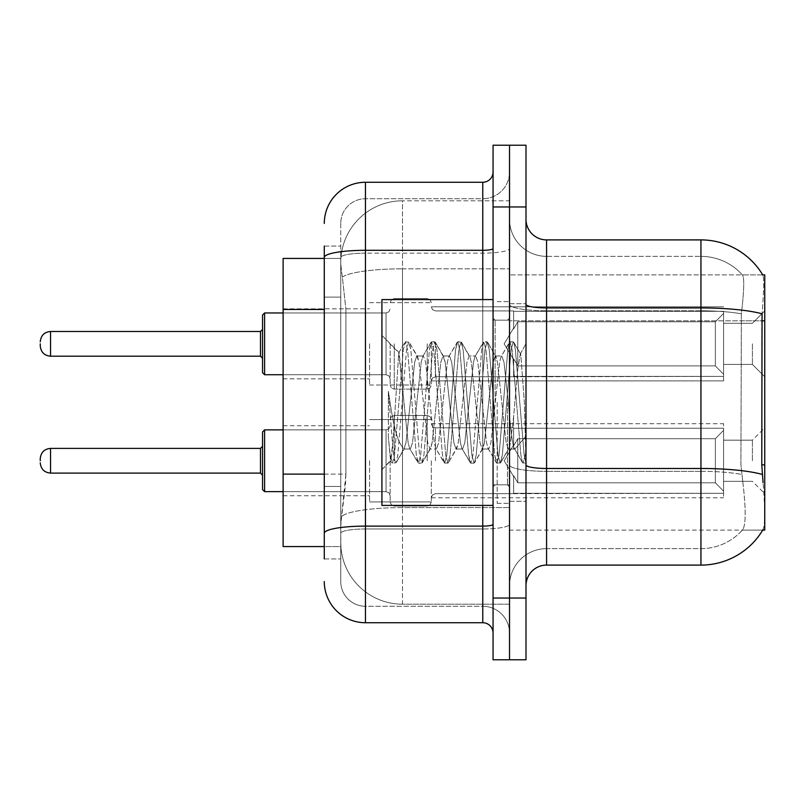 <?xml version="1.0" encoding="UTF-8"?>
<svg xmlns="http://www.w3.org/2000/svg" width="805" height="805" viewBox="0 0 805 805"><rect width="100%" height="100%" fill="white"/><g stroke="black" fill="none" stroke-linecap="round" stroke-linejoin="round"><path stroke-width="0.6" stroke-dasharray="4.03 3.02" d="M764.75 343.836L764.75 376.77L764.75 343.836M752.403 343.836L752.403 364.424L752.403 343.836M764.75 460.752L764.75 427.817L764.75 460.752M752.403 460.752L752.403 440.164L752.403 460.752M369.565 343.836L369.565 385.001L369.565 343.836M283.119 343.836L283.119 378.833L283.119 343.836M369.565 460.752L369.565 501.918L369.565 460.752M283.119 460.752L283.119 425.754L283.119 460.752M431.319 343.836L431.319 385.001L431.319 343.836M431.319 460.752L431.319 501.918L431.319 460.752M723.584 343.836L723.584 380.886L723.584 343.836L723.584 380.886L723.584 343.836L723.584 380.886L723.584 343.836L723.584 380.886L723.584 343.836L723.584 374.285L715.353 365.893L517.766 365.893L715.353 365.893L715.353 321.789L517.766 321.789L517.766 365.893L517.766 321.789L513.64 328.913L517.766 321.789L715.353 321.789L715.353 365.893L723.584 374.285L723.584 311.314L723.584 376.368L723.584 311.314L513.64 311.314L723.584 311.314L723.584 313.397L715.353 321.789L723.584 313.397L723.584 376.368L513.64 376.368L723.584 376.368L723.584 374.285L715.353 365.893L517.766 365.893L513.64 358.768L517.766 365.893L715.353 365.893L715.353 321.789L517.766 321.789L517.766 365.893L517.766 321.789L513.64 328.913L513.64 310.911L513.64 328.913L517.766 321.789L715.353 321.789L715.353 365.893L723.584 374.285L723.584 311.314L723.584 376.368L723.584 311.314L513.64 311.314L723.584 311.314L723.584 313.397L715.353 321.789L723.584 313.397L723.584 376.368L513.64 376.77L513.64 358.768L513.64 376.368L723.584 376.368L723.584 374.285L715.353 365.893L517.766 365.893L513.64 358.768L517.766 365.893L715.353 365.893L715.353 321.789L517.766 321.789L517.766 365.893L517.766 321.789L513.64 328.913L513.64 310.911L513.64 328.913L517.766 321.789L715.353 321.789L715.353 365.893L723.584 374.285L723.584 311.314L723.584 376.368L723.584 311.314L513.64 311.314L723.584 311.314L723.584 313.397L715.353 321.789L723.584 313.397L723.584 376.368L513.64 376.77L513.64 358.768L513.64 376.368L723.584 376.368L723.584 374.285L715.353 365.893L517.766 365.893L513.64 358.768L517.766 365.893L715.353 365.893L715.353 321.789L517.766 321.789L517.766 365.893L517.766 321.789L513.64 328.913L513.64 310.911L513.64 328.913L517.766 321.789L715.353 321.789L715.353 365.893L723.584 374.285L723.584 311.314L723.584 376.368L723.584 311.314L513.64 311.314L723.584 311.314L723.584 313.397L715.353 321.789L723.584 313.397L723.584 343.836M723.584 460.752L723.584 423.702L723.584 497.792L723.584 428.22L723.584 460.752L723.584 430.303L715.353 438.705L517.766 438.705L517.766 482.799L517.766 438.705L513.64 445.819L517.766 438.705L715.353 438.705L715.353 482.799L715.353 438.705L723.584 430.303L723.584 428.22L513.64 428.22L723.584 428.22L723.584 493.274L723.584 428.22L723.584 460.752L723.584 430.303L715.353 438.705L517.766 438.705L517.766 482.799L513.64 475.675L517.766 482.799L715.353 482.799L723.584 491.191L715.353 482.799L517.766 482.799L517.766 438.705L513.64 445.819L513.64 427.817L513.64 445.819L517.766 438.705L715.353 438.705L715.353 482.799L715.353 438.705L723.584 430.303L723.584 428.22L513.64 428.22L723.584 428.22L723.584 493.274L513.64 493.274L723.584 493.274L723.584 428.22L723.584 460.752L723.584 430.303L715.353 438.705L517.766 438.705L517.766 482.799L513.64 475.675L513.64 493.676L513.64 475.675L517.766 482.799L715.353 482.799L723.584 491.191L715.353 482.799L517.766 482.799L517.766 438.705L513.64 445.819L513.64 427.817L513.64 445.819L517.766 438.705L715.353 438.705L715.353 482.799L715.353 438.705L723.584 430.303L723.584 428.22L513.64 428.22L723.584 428.22L723.584 493.274L513.64 493.274L723.584 493.274L723.584 428.22L723.584 460.752L723.584 430.303L715.353 438.705L517.766 438.705L517.766 482.799L513.64 475.675L513.64 493.676L513.64 475.675L517.766 482.799L715.353 482.799L723.584 491.191L715.353 482.799L517.766 482.799L517.766 438.705L513.64 445.819L513.64 427.817L513.64 445.819L517.766 438.705L715.353 438.705L715.353 482.799L715.353 438.705L723.584 430.303L723.584 428.22L513.64 428.22L723.584 428.22L723.584 493.274L513.64 493.274L723.584 493.274L723.584 428.22L723.584 460.752L723.584 430.303L715.353 438.705L517.766 438.705L517.766 482.799L513.64 475.675L513.64 493.676L513.64 475.675L517.766 482.799L715.353 482.799L723.584 491.191L715.353 482.799L517.766 482.799L517.766 438.705L513.64 445.819L513.64 427.817L513.64 445.819L517.766 438.705L715.353 438.705L715.353 482.799L715.353 438.705L723.584 430.303L723.584 428.22L513.64 428.22L723.584 428.22L723.584 493.274L513.64 493.274L723.584 493.274L723.584 460.752M324.284 474.105L345.909 474.105L345.506 484.831L341.008 521.882L345.909 474.105L345.909 309.452L345.909 474.105L283.119 474.105L283.119 546.575L340.887 546.575L340.757 542.459A61.744 61.744 0 0 0 402.5 604.203L509.525 604.203L509.525 507.583L509.525 604.203L402.5 604.203L402.5 507.583L402.5 604.203A61.744 61.744 0 0 1 340.757 542.459L340.757 529.901L340.887 546.575L324.284 546.575M341.008 521.882L340.757 529.901L341.008 521.882M762.727 274.887L742.361 274.887L762.727 274.887A72.037 72.037 0 0 1 762.878 275.149C764.116 278.5 763.844 291.39 762.063 313.819C763.844 291.43 764.116 278.54 762.878 275.149A72.037 72.037 0 0 0 762.727 274.887L509.525 274.887L764.75 274.887L764.75 530.113L509.525 530.113L509.525 464.888L509.525 530.113L762.727 530.113L742.361 530.113L742.904 529.499L742.361 530.113L762.727 530.113L763.09 529.499C765.163 524.125 765.163 508.549 763.09 482.769C765.163 508.519 765.163 524.095 763.09 529.499A72.037 72.037 0 0 1 700.944 565.1L546.575 565.1L546.575 239.9A20.578 20.578 0 0 1 525.997 219.312L525.997 304.36L525.997 219.312M764.75 320.813L509.525 320.813L509.525 464.888L509.525 274.887L509.525 320.813L761.772 320.813L761.772 464.888L763.09 482.769M509.525 200.797L509.525 507.583L509.525 200.797L402.5 200.797L509.525 200.797M340.837 259.27C340.475 261.625 340.988 267.572 342.367 277.111L345.909 309.452L342.367 277.111C340.988 267.572 340.475 261.625 340.837 259.27L340.887 258.425L340.837 259.27A61.744 61.744 0 0 1 402.5 200.797A61.744 61.744 0 0 0 340.837 259.27A61.744 61.744 0 0 1 402.5 200.797L402.5 268.83L509.525 268.83L402.5 268.83L402.5 200.797M324.284 297.095L340.757 297.095L340.757 486.462L340.757 246.078L340.757 297.095L324.284 297.095L324.284 486.462L324.284 258.425L340.887 258.425L283.119 258.425L283.119 474.105M525.997 402.5L525.997 303.706L525.997 501.294L525.997 343.624L525.997 463.177L522.515 462.724L520.865 455.046L512.161 349.954L509.978 341.823L507.804 349.954L499.09 455.046L496.906 463.177L494.733 455.046L486.019 349.954L483.835 341.823L481.662 349.954L472.948 455.046L470.774 463.177L468.591 455.046L459.876 349.954L457.703 341.823L455.519 349.954L446.805 455.046L444.632 463.177L442.448 455.046L433.734 349.954L431.561 341.823L429.377 349.954L420.673 455.046L418.489 463.177L416.316 455.046L407.602 349.954L405.418 341.823L403.245 349.954L394.531 455.046L392.347 463.177L391.814 462.724L390.173 455.046L388.352 437.055L388.352 391.341L390.083 402.5C393.826 427.515 397.962 442.327 402.5 446.956L402.5 402.5L402.5 446.956L403.788 449.029L402.5 446.956C397.962 442.327 393.826 427.515 390.083 402.5L388.352 391.341L393.444 455.046L395.617 463.177L393.444 455.046L388.352 391.341L388.352 437.055L390.536 460.52L388.352 437.055L390.173 455.046L392.347 463.177L394.531 455.046L403.245 349.954L405.418 341.823L407.602 349.954L416.316 455.046L417.956 462.724L409.634 448.445L408.145 442.79L398.767 352.781L392.9 442.75L390.536 460.52L391.814 462.724L390.536 460.52L381.922 469.607L381.922 402.5L381.922 505.409L381.922 299.591L381.922 469.607L390.888 460.641L392.9 442.75L398.767 352.781L404.885 342.276L398.767 352.781L381.922 335.393L399.179 352.65L402.5 387.98L402.5 402.5L402.5 387.98L408.145 442.79L409.634 448.445L418.489 463.177L420.673 455.046L429.377 349.954L431.027 342.276L422.706 356.555L421.216 362.21L412.502 442.79L410.319 449.029L412.502 442.79L421.216 362.21L422.706 356.555L431.561 341.823L433.734 349.954L442.448 455.046L444.098 462.724L435.777 448.445L434.287 442.79L425.573 362.21L423.39 355.971L425.573 362.21L434.287 442.79L435.777 448.445L444.632 463.177L446.805 455.046L455.519 349.954L457.17 342.276L448.838 356.555L447.349 362.21L438.634 442.79L436.461 449.029L438.634 442.79L447.349 362.21L448.838 356.555L457.703 341.823L459.876 349.954L468.591 455.046L470.231 462.724L461.909 448.445L460.42 442.79L451.706 362.21L449.532 355.971L451.706 362.21L460.42 442.79L461.909 448.445L470.774 463.177L472.948 455.046L481.662 349.954L483.302 342.276L474.98 356.555L473.491 362.21L464.777 442.79L462.603 449.029L464.777 442.79L473.491 362.21L474.98 356.555L483.835 341.823L486.019 349.954L494.733 455.046L496.373 462.724L488.051 448.445L486.562 442.79L477.848 362.21L475.675 355.971L477.848 362.21L486.562 442.79L488.051 448.445L496.906 463.177L499.09 455.046L507.804 349.954L509.444 342.276L501.123 356.555L499.633 362.21L490.919 442.79L488.736 449.029L490.919 442.79L499.633 362.21L501.123 356.555L509.978 341.823L512.161 349.954L520.865 455.046L522.515 462.724L513.64 447.117C511.93 439.721 510.169 424.849 508.347 402.5L503.99 362.21L501.807 355.971L503.99 362.21L508.347 402.5C510.169 424.849 511.93 439.721 513.64 447.117L513.64 416.487L517.806 368.821L520.292 354.029L520.765 354.27L524.367 402.5L525.997 463.016L525.997 303.706L525.997 501.294L525.997 343.624L525.997 458.437L524.367 402.5L520.765 354.27L513.248 341.823L511.064 349.954L502.35 455.046L500.177 463.177L497.993 455.046L489.289 349.954L487.106 341.823L484.932 349.954L476.218 455.046L474.034 463.177L471.861 455.046L463.147 349.954L460.963 341.823L458.79 349.954L450.076 455.046L447.902 463.177L445.718 455.046L437.004 349.954L434.831 341.823L432.647 349.954L423.933 455.046L421.76 463.177L419.576 455.046L410.862 349.954L408.688 341.823L406.505 349.954L397.801 455.046L396.151 462.724L392.347 463.177L396.151 462.724L397.801 455.046L406.505 349.954L408.688 341.823L405.418 341.823L409.222 342.276L410.862 349.954L419.576 455.046L421.76 463.177L418.489 463.177L422.293 462.724L423.933 455.046L432.647 349.954L434.831 341.823L431.561 341.823L435.364 342.276L437.004 349.954L445.718 455.046L447.902 463.177L444.632 463.177L448.435 462.724L450.076 455.046L458.79 349.954L460.963 341.823L457.703 341.823L461.496 342.276L463.147 349.954L471.861 455.046L474.034 463.177L470.774 463.177L474.568 462.724L476.218 455.046L484.932 349.954L487.106 341.823L483.835 341.823L487.639 342.276L489.289 349.954L497.993 455.046L500.177 463.177L496.906 463.177L500.71 462.724L502.35 455.046L511.064 349.954L513.248 341.823L509.978 341.823L513.781 342.276L515.421 349.954L524.136 455.046L525.997 463.177L522.515 462.724L513.64 447.117L513.64 449.029L513.64 416.487L510.521 442.79L509.032 448.445L508.347 449.029L506.164 442.79L497.45 362.21L495.276 355.971L493.093 362.21L484.379 442.79L482.205 449.029L480.032 442.79L471.317 362.21L469.828 356.555L469.134 355.971L466.96 362.21L458.246 442.79L456.063 449.029L453.889 442.79L445.175 362.21L442.992 355.971L440.818 362.21L432.104 442.79L429.93 449.029L427.747 442.79L419.033 362.21L416.859 355.971L414.676 362.21L405.962 442.79L403.788 449.029L410.319 449.029L403.788 449.029L396.151 462.724L404.472 448.445L405.962 442.79L414.676 362.21L416.859 355.971L423.39 355.971L416.859 355.971L409.222 342.276L417.543 356.555L419.033 362.21L427.747 442.79L429.93 449.029L436.461 449.029L429.93 449.029L422.293 462.724L430.615 448.445L432.104 442.79L440.818 362.21L442.992 355.971L449.532 355.971L442.992 355.971L435.364 342.276L443.686 356.555L445.175 362.21L453.889 442.79L456.063 449.029L462.603 449.029L456.063 449.029L448.435 462.724L456.757 448.445L458.246 442.79L466.96 362.21L469.134 355.971L475.675 355.971L469.134 355.971L461.496 342.276L469.828 356.555L471.317 362.21L480.032 442.79L482.205 449.029L488.736 449.029L482.205 449.029L474.568 462.724L482.889 448.445L484.379 442.79L493.093 362.21L495.276 355.971L501.807 355.971L495.276 355.971L487.639 342.276L495.961 356.555L497.45 362.21L506.164 442.79L508.347 449.029L514.918 449.089L514.194 448.455L514.918 449.089L525.997 436.189L525.997 303.706L525.997 402.5M509.525 402.5L509.525 503.356L509.525 402.5M497.178 402.5L497.178 503.356L497.178 402.5M742.904 482.769C745.933 508.519 745.933 524.095 742.904 529.499A55.575 55.575 0 0 1 700.944 548.638L546.575 548.638L546.575 482.769L546.575 548.638L700.944 548.638A55.575 55.575 0 0 0 742.904 529.499C745.933 524.125 745.933 508.549 742.904 482.769L740.922 464.888L741.365 313.819C744.021 291.45 744.434 278.56 742.592 275.149A55.575 55.575 0 0 0 700.944 256.362A55.575 55.575 0 0 1 742.592 275.149C744.434 278.52 744.021 291.41 741.365 313.819L740.922 464.888L742.904 482.769M509.525 482.769L509.525 304.36L509.525 482.769M525.997 585.688L525.997 304.36L525.997 585.688A20.578 20.578 0 0 1 546.575 565.1M509.525 219.312L509.525 304.36L509.525 219.312A37.05 37.05 0 0 0 546.575 256.362A37.05 37.05 0 0 1 509.525 219.312A37.05 37.05 0 0 0 546.575 256.362L546.575 471.338A37.05 6.43 0 0 1 509.525 464.898A37.05 6.43 0 0 0 546.575 471.338L546.575 256.362L700.944 256.362L546.575 256.362M509.525 206.966L509.525 145.222L525.997 145.222L525.997 206.966L509.525 206.966L509.525 145.222L493.063 145.222L493.063 206.966L509.525 206.966L509.525 598.035L509.525 206.966M493.063 206.966L493.063 659.778L509.525 659.778L509.525 598.035L509.525 659.778L525.997 659.778L525.997 206.966M546.575 239.9L700.944 239.9L700.944 307.933A72.037 12.508 180 0 1 762.063 313.819L761.772 320.813L740.922 320.813L761.772 320.813M509.525 585.688A37.05 37.05 0 0 1 546.575 548.638A37.05 37.05 0 0 0 509.525 585.688A37.05 37.05 0 0 1 546.575 548.638M324.284 558.922L340.757 558.922L324.284 558.922L324.284 486.462L340.757 486.462L340.757 558.922L340.757 486.462L324.284 486.462M324.284 581.562A41.166 41.166 0 0 0 365.45 622.728L365.45 606.266A24.703 24.703 0 0 1 340.757 581.562L340.757 257.449L340.757 581.562A24.703 24.703 0 0 0 365.45 606.266L482.769 606.266L482.769 540.407L482.769 622.728A10.294 10.294 0 0 1 493.063 633.022L493.063 171.978L493.063 633.022M509.525 540.407L509.525 248.514L509.525 540.407M493.063 402.5L493.063 505.409L493.063 402.5M509.525 171.978L509.525 248.514L509.525 171.978A26.756 26.756 0 0 1 482.769 198.734A26.756 26.756 0 0 0 509.525 171.978A26.756 26.756 0 0 1 482.769 198.734L482.769 606.266L365.45 606.266L365.45 528.966L482.769 528.966A26.756 4.649 0 0 0 509.525 524.317A26.756 4.649 0 0 1 482.769 528.966L482.769 198.734L365.45 198.734L482.769 198.734M324.284 246.078L340.757 246.078L324.284 246.078L324.284 533.252A41.166 7.144 180 0 1 365.45 526.108L365.45 182.272A41.166 41.166 0 0 0 324.284 223.438A41.166 41.166 0 0 1 365.45 182.272L482.769 182.272A10.294 10.294 0 0 0 493.063 171.978A10.294 10.294 0 0 1 482.769 182.272L482.769 540.407L482.769 528.966L365.45 528.966L365.45 198.734L365.45 253.162L482.769 253.162A26.756 4.649 0 0 0 509.525 248.514A26.756 4.649 0 0 1 482.769 253.162L365.45 253.162L365.45 540.407L365.45 526.108L482.769 526.108A10.294 1.791 0 0 0 493.063 524.317M365.45 622.728L482.769 622.728M324.284 533.252L324.284 540.407M340.757 223.438L340.757 257.449L340.757 223.438A24.703 24.703 0 0 1 365.45 198.734A24.703 24.703 0 0 0 340.757 223.438A24.703 24.703 0 0 1 365.45 198.734M509.525 633.022A26.756 26.756 0 0 0 482.769 606.266A26.756 26.756 0 0 1 509.525 633.022A26.756 26.756 0 0 0 482.769 606.266M262.541 460.752L262.541 431.933L262.541 489.561L262.541 431.933L262.541 489.561L262.541 431.933L262.541 489.561L262.541 431.933L262.541 489.561L262.541 446.342L260.478 448.395L260.478 473.099L260.478 448.395L260.478 473.099L260.478 448.395L260.478 473.099L260.478 448.395L260.478 473.099L260.478 448.395L260.478 473.099L262.541 475.151L262.541 460.752M40.25 460.752L40.25 458.689L40.25 460.752M390.153 460.752L390.153 501.918L390.153 460.752M262.541 343.836L262.541 372.655L262.541 315.027L262.541 372.655L262.541 315.027L262.541 372.655L262.541 315.027L262.541 343.836L262.541 329.436L260.478 331.489L260.478 356.192L260.478 331.489L260.478 356.192L260.478 331.489L260.478 356.192L260.478 343.836L260.478 356.192L262.541 358.245L262.541 343.836L262.541 358.245L260.478 356.192L262.541 358.245M40.25 343.836L40.25 345.898L40.25 343.836M390.153 343.836L390.153 385.001L390.153 343.836M513.64 475.675L513.64 493.676L513.64 475.675L517.766 482.799L513.64 475.675L513.64 493.274L723.584 493.274L513.64 493.676L513.64 475.675M513.64 428.22L513.64 445.819L513.64 428.22M517.766 482.799L715.353 482.799L723.584 491.191L715.353 482.799L517.766 482.799M513.64 376.368L513.64 358.768L513.64 376.368L723.584 376.368L513.64 376.77L513.64 358.768L517.766 365.893L513.64 358.768L513.64 376.368M513.64 328.913L513.64 310.911L513.64 328.913M723.584 376.368L723.584 374.285L723.584 376.368M525.997 448.224L525.222 455.046L523.049 463.177L525.222 455.046L525.997 448.224L525.997 436.189L514.918 449.089L508.347 449.029L500.71 462.724L509.032 448.445L510.521 442.79L513.64 416.487L517.806 368.821L520.292 354.029L520.765 354.27L513.781 342.276L515.421 349.954L524.136 455.046L525.997 463.016L525.997 448.224M493.063 505.409L381.922 505.409L381.922 299.591L493.063 299.591M402.5 507.583A61.744 10.727 180 0 0 341.491 516.649A61.744 10.727 180 0 1 402.5 507.583L509.525 507.583L402.5 507.583L402.5 268.83L402.5 507.583M764.75 464.888L761.772 464.888M342.367 277.111A61.744 10.727 180 0 1 402.5 268.83A61.744 10.727 180 0 0 342.367 277.111M340.757 542.459A61.744 61.744 0 0 0 402.5 604.203M324.284 309.452L283.119 309.452M525.997 304.36A20.578 3.572 0 0 0 546.575 307.933L700.944 307.933L700.944 548.638L700.944 256.362A55.575 55.575 0 0 1 742.592 275.149A55.575 55.575 0 0 0 700.944 256.362L700.944 310.79A55.575 9.65 180 0 1 741.365 313.819A55.575 9.65 180 0 0 700.944 310.79L700.944 471.338A55.575 9.65 180 0 1 741.697 474.427A55.575 9.65 180 0 0 700.944 471.338L700.944 565.1M762.285 474.427A72.037 12.508 180 0 0 700.944 468.48L546.575 468.48A20.578 3.572 0 0 1 525.997 464.898M525.997 598.035L493.063 598.035M700.944 310.79L546.575 310.79A37.05 6.43 0 0 1 509.525 304.36A37.05 6.43 0 0 0 546.575 310.79L700.944 310.79M700.944 471.338L546.575 471.338L700.944 471.338M324.284 257.449A41.166 7.144 180 0 1 365.45 250.305L482.769 250.305A10.294 1.791 -0 0 0 493.063 248.514M482.769 505.409L482.769 299.591M365.45 253.162A24.703 4.287 180 0 0 340.757 257.449A24.703 4.287 180 0 1 365.45 253.162M365.45 528.966A24.703 4.287 180 0 0 340.757 533.252A24.703 4.287 180 0 1 365.45 528.966M365.45 606.266A24.703 24.703 0 0 1 340.757 581.562M264.593 491.624L262.541 489.561L264.593 491.624L386.038 491.624L264.593 491.624L262.541 489.561L264.593 491.624L386.038 491.624L264.593 491.624L264.593 429.87L264.593 491.624L264.593 429.87L264.593 491.624L264.593 429.87L264.593 491.624L264.593 429.87L264.593 491.624L264.593 429.87L262.541 431.933L264.593 429.87L386.038 429.87L386.038 491.624L386.038 429.87L386.038 491.624L386.038 429.87L386.038 491.624L386.038 429.87L386.038 491.624L386.038 429.87L386.038 491.624L386.038 429.87L388.926 428.693L390.153 425.754L388.926 428.693L386.038 429.87L388.926 428.693L390.153 425.754L388.926 428.693L386.038 429.87L388.926 428.693L390.153 425.754M50.544 473.099C44.345 472.545 40.914 469.114 40.25 462.805C40.914 469.114 44.345 472.545 50.544 473.099L260.478 473.099L50.544 473.099C44.345 472.545 40.914 469.114 40.25 462.805C40.914 469.114 44.345 472.545 50.544 473.099L260.478 473.099L50.544 473.099L50.544 448.395C44.345 448.949 40.914 452.38 40.25 458.689C40.914 452.38 44.345 448.949 50.544 448.395L260.478 448.395L262.541 446.342M435.435 460.752L435.435 427.817L435.435 460.752M427.203 460.752L427.203 415.471L427.203 460.752M394.269 460.752L394.269 415.471L394.269 460.752M262.541 372.655L264.593 374.717L386.038 374.717L386.038 343.836L386.038 374.717L264.593 374.717L262.541 372.655L264.593 374.717L264.593 312.964L264.593 374.717L264.593 312.964L264.593 374.717L264.593 312.964L264.593 343.836L264.593 312.964L386.038 312.964L386.038 374.717L386.038 312.964L386.038 374.717L386.038 312.964L386.038 374.717L386.038 312.964L388.926 311.787L390.153 308.848L388.926 311.787L386.038 312.964L388.926 311.787L390.153 308.848L388.926 311.787L386.038 312.964L264.593 312.964L262.541 315.027L264.593 312.964L386.038 312.964L283.119 312.964M40.25 345.898C40.914 352.208 44.345 355.639 50.544 356.192L260.478 356.192L50.544 356.192C44.345 355.639 40.914 352.208 40.25 345.898C40.914 352.208 44.345 355.639 50.544 356.192L50.544 331.489L50.544 356.192L50.544 331.489L50.544 356.192L50.544 331.489L50.544 343.836L50.544 331.489L260.478 331.489L262.541 329.436L260.478 331.489L50.544 331.489C44.345 332.042 40.914 335.474 40.25 341.783C40.914 335.474 44.345 332.042 50.544 331.489L260.478 331.489M435.435 343.836L435.435 376.77L435.435 343.836M427.203 343.836L427.203 389.117L427.203 343.836M394.269 343.836L394.269 389.117L394.269 343.836M495.125 402.5L495.125 320.169L495.125 402.5M507.472 402.5L507.472 484.831L507.472 402.5M752.403 323.258L764.75 310.911L752.403 323.258L764.75 310.911L752.403 323.258L723.584 323.258L752.403 323.258M723.584 440.164L752.403 440.164L723.584 440.164L752.403 440.164L723.584 440.164L752.403 440.164L764.75 427.817M283.119 308.848L369.565 308.848L283.119 308.848M283.119 425.754L369.565 425.754M369.565 302.68L431.319 302.68L369.565 302.68M369.565 419.586L431.319 419.586L369.565 419.586L431.319 419.586L369.565 419.586L431.319 419.586L430.091 416.648L427.203 415.471L430.091 416.648L431.319 419.586L430.091 416.648L427.203 415.471L430.091 416.648L431.319 419.586L430.091 416.648L427.203 415.471L394.269 415.471L391.381 416.648L390.153 419.586L391.381 416.648L394.269 415.471L427.203 415.471L394.269 415.471L391.381 416.648L390.153 419.586L391.381 416.648L394.269 415.471L427.203 415.471L394.269 415.471L391.381 416.648L390.153 419.586M431.319 306.796L723.584 306.796L431.319 306.796L723.584 306.796L431.319 306.796L432.547 309.724L435.435 310.911L513.64 310.911L435.435 310.911L432.547 309.724L431.319 306.796L432.547 309.724L435.435 310.911L513.64 310.911L435.435 310.911L432.547 309.724L431.319 306.796M513.64 427.817L435.435 427.817L432.547 426.63L431.319 423.702L432.547 426.63L435.435 427.817L513.64 427.817L435.435 427.817L432.547 426.63L431.319 423.702L432.547 426.63L435.435 427.817L513.64 427.817L435.435 427.817L432.547 426.63L431.319 423.702L723.584 423.702M723.584 481.33L752.403 481.33L723.584 481.33L752.403 481.33L723.584 481.33L752.403 481.33L764.75 493.676M723.584 364.424L752.403 364.424L764.75 376.77L752.403 364.424L764.75 376.77L752.403 364.424L723.584 364.424M513.64 493.676L435.435 493.676L432.547 494.864L431.319 497.792L432.547 494.864L435.435 493.676L513.64 493.676L435.435 493.676L432.547 494.864L431.319 497.792L432.547 494.864L435.435 493.676L513.64 493.676L435.435 493.676L432.547 494.864L431.319 497.792L723.584 497.792M431.319 380.886L723.584 380.886L431.319 380.886L723.584 380.886L431.319 380.886L432.547 377.958L435.435 376.77L513.64 376.77L435.435 376.77L432.547 377.958L431.319 380.886L432.547 377.958L435.435 376.77L513.64 376.77L435.435 376.77L432.547 377.958L431.319 380.886M369.565 501.918L431.319 501.918L369.565 501.918L431.319 501.918L369.565 501.918L431.319 501.918L430.091 504.846L427.203 506.033L430.091 504.846L431.319 501.918L430.091 504.846L427.203 506.033L430.091 504.846L431.319 501.918L430.091 504.846L427.203 506.033L394.269 506.033L391.381 504.846L390.153 501.918L391.381 504.846L394.269 506.033L427.203 506.033L394.269 506.033L391.381 504.846L390.153 501.918L391.381 504.846L394.269 506.033L427.203 506.033L394.269 506.033L391.381 504.846L390.153 501.918M369.565 385.001L431.319 385.001L369.565 385.001M283.119 495.739L369.565 495.739M283.119 378.833L369.565 378.833L283.119 378.833M509.525 303.706L525.997 303.706L509.525 303.706M497.178 503.356L509.525 503.356L497.178 503.356M509.525 320.169L493.063 320.169L509.525 320.169M509.525 484.831L493.063 484.831L509.525 484.831M497.178 301.644L509.525 301.644L497.178 301.644M509.525 501.294L525.997 501.294L509.525 501.294M283.119 491.624L386.038 491.624L388.926 492.801L390.153 495.739L388.926 492.801L386.038 491.624L388.926 492.801L390.153 495.739L388.926 492.801L386.038 491.624L388.926 492.801L390.153 495.739M513.64 444.954L504.161 460.752L513.64 476.54L504.161 460.752L513.64 444.954L504.161 460.752L513.64 476.54L504.161 460.752L513.64 444.954L504.161 460.752L513.64 476.54M427.203 389.117L430.091 387.94L431.319 385.001L430.091 387.94L427.203 389.117L430.091 387.94L431.319 385.001L430.091 387.94L427.203 389.117L394.269 389.117L391.381 387.94L390.153 385.001L391.381 387.94L394.269 389.117L427.203 389.117L394.269 389.117L391.381 387.94L390.153 385.001L391.381 387.94L394.269 389.117L427.203 389.117M504.161 343.836L513.64 328.048L504.161 343.836L513.64 359.634L504.161 343.836L513.64 328.048L504.161 343.836L513.64 359.634L504.161 343.836M394.269 298.554L427.203 298.554L430.091 299.742L431.319 302.68L430.091 299.742L427.203 298.554L430.091 299.742L431.319 302.68L430.091 299.742L427.203 298.554L394.269 298.554L391.381 299.742L390.153 302.68L391.381 299.742L394.269 298.554L427.203 298.554L394.269 298.554L391.381 299.742L390.153 302.68L391.381 299.742L394.269 298.554M283.119 374.717L386.038 374.717L388.926 375.895L390.153 378.833L388.926 375.895L386.038 374.717L388.926 375.895L390.153 378.833L388.926 375.895L386.038 374.717L264.593 374.717M260.478 473.099L262.541 475.151M50.544 448.395L260.478 448.395L50.544 448.395C44.345 448.949 40.914 452.38 40.25 458.689C40.914 452.38 44.345 448.949 50.544 448.395L260.478 448.395M264.593 429.87L386.038 429.87L264.593 429.87L262.541 431.933L264.593 429.87L386.038 429.87L283.119 429.87M50.544 356.192L260.478 356.192M50.544 331.489C44.345 332.042 40.914 335.474 40.25 341.783M264.593 312.964L262.541 315.027M495.125 320.169L493.063 318.116L495.125 320.169L507.472 320.169L509.525 318.116L507.472 320.169L495.125 320.169M495.125 484.831L507.472 484.831L509.525 486.884L507.472 484.831L495.125 484.831L493.063 486.884L495.125 484.831M520.292 354.029L525.997 343.624L520.292 354.029"/><path stroke-width="1.21" d="M763.09 482.769L761.772 464.888L762.063 313.819A72.037 12.508 180 0 0 700.944 307.933L700.944 239.9A72.037 72.037 0 0 1 762.878 275.149A72.037 72.037 0 0 0 700.944 239.9A72.037 72.037 0 0 1 762.727 274.887L764.75 274.887L764.75 530.113L762.727 530.113L763.09 529.499A72.037 72.037 0 0 1 700.944 565.1L546.575 565.1A20.578 20.578 0 0 0 525.997 585.688M324.284 297.095L324.284 246.078L324.284 258.425L283.119 258.425L283.119 546.575L324.284 546.575M509.525 598.035L509.525 659.778L525.997 659.778L525.997 598.035L509.525 598.035L509.525 659.778L493.063 659.778L493.063 598.035L509.525 598.035L509.525 206.966L509.525 598.035M493.063 598.035L493.063 145.222L509.525 145.222L509.525 206.966L509.525 145.222L525.997 145.222L525.997 598.035M762.727 274.887A72.037 72.037 0 0 0 700.944 239.9L546.575 239.9A20.578 20.578 0 0 1 525.997 219.312A20.578 20.578 0 0 0 546.575 239.9L546.575 565.1M324.284 558.922L324.284 246.078M324.284 223.438A41.166 41.166 0 0 1 365.45 182.272L365.45 622.728L482.769 622.728L482.769 505.409M365.45 182.272L482.769 182.272A10.294 10.294 0 0 0 493.063 171.978M324.284 540.407L324.284 486.462M493.063 633.022A10.294 10.294 0 0 0 482.769 622.728M365.45 622.728A41.166 41.166 0 0 1 324.284 581.562M262.541 460.752L262.541 431.933L262.541 475.151L260.478 473.099L260.478 448.395L262.541 446.342L262.541 489.561L262.541 460.752M40.25 460.752L40.25 458.689L40.25 460.752M262.541 343.836L262.541 372.655L262.541 315.027L262.541 343.836L262.541 329.436L260.478 331.489L260.478 356.192L262.541 358.245M40.25 343.836L40.25 345.898L40.25 343.836M493.063 299.591L381.922 299.591L381.922 505.409L493.063 505.409M764.75 464.888L761.772 464.888M764.75 320.813L761.772 320.813M324.284 309.452L283.119 309.452M324.284 474.105L283.119 474.105M700.944 565.1L700.944 307.933L546.575 307.933A20.578 3.572 0 0 1 525.997 304.36M762.285 474.427A72.037 12.508 180 0 0 700.944 468.48L546.575 468.48A20.578 3.572 -0 0 1 525.997 464.898M525.997 206.966L493.063 206.966M493.063 524.317A10.294 1.791 0 0 1 482.769 526.108L365.45 526.108A41.166 7.144 180 0 0 324.284 533.252M324.284 257.449A41.166 7.144 180 0 1 365.45 250.305L482.769 250.305L482.769 182.272M482.769 299.591L482.769 250.305A10.294 1.791 0 0 0 493.063 248.514M262.541 431.933L264.593 429.87L264.593 491.624L283.119 491.624M40.25 458.689C40.914 452.38 44.345 448.949 50.544 448.395L50.544 473.099L260.478 473.099M283.119 312.964L264.593 312.964L264.593 374.717L262.541 372.655M260.478 331.489L50.544 331.489L50.544 356.192C44.345 355.639 40.914 352.208 40.25 345.898M50.544 448.395L260.478 448.395M264.593 429.87L283.119 429.87M50.544 473.099C44.345 472.545 40.914 469.114 40.25 462.805M264.593 491.624L262.541 489.561M50.544 356.192L260.478 356.192M264.593 374.717L283.119 374.717M50.544 331.489C44.345 332.042 40.914 335.474 40.25 341.783M264.593 312.964L262.541 315.027"/></g></svg>

